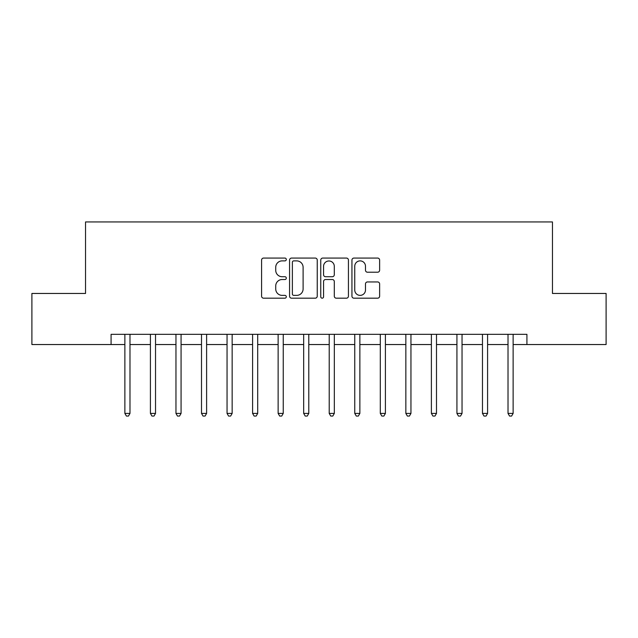 <?xml version="1.0" encoding="UTF-8"?>
<svg xmlns="http://www.w3.org/2000/svg" width="638" height="638" viewBox="0 0 638 638"><rect width="100%" height="100%" fill="white"/><g stroke="black" fill="none" stroke-linecap="round" stroke-linejoin="round"><path stroke-width="0.96" d="M286.303 259.475A1.404 1.404 0 0 0 284.899 258.071L263.59 258.071A2.01 2.01 0 0 0 261.588 260.081L261.588 296.184A2.01 2.01 0 0 0 263.59 298.185L284.899 298.185A1.404 1.404 0 0 0 286.303 296.782A1.404 1.404 0 0 0 284.899 295.378L282.148 295.378A6.42 6.42 0 0 1 275.728 288.966L275.728 285.952A6.42 6.42 0 0 1 282.148 279.532L284.899 279.532A1.404 1.404 0 0 0 286.303 278.128A1.404 1.404 0 0 0 284.899 276.725L282.148 276.725A6.42 6.42 0 0 1 275.728 270.313L275.728 267.298A6.42 6.42 0 0 1 282.148 260.886L284.899 260.886A1.404 1.404 0 0 0 286.303 259.475M377.616 272.219A2.01 2.01 0 0 0 379.626 270.209L379.626 260.081A2.01 2.01 0 0 0 377.616 258.071L353.946 258.071A2.01 2.01 0 0 0 351.945 260.081L351.945 296.184A2.01 2.01 0 0 0 353.946 298.185L377.616 298.185A2.01 2.01 0 0 0 379.626 296.184L379.626 283.95A2.01 2.01 0 0 0 377.616 281.94L367.488 281.94A2.01 2.01 0 0 0 365.486 283.95L365.486 290.019A5.367 5.367 0 0 1 360.119 295.378A5.367 5.367 0 0 1 354.752 290.019L354.752 266.245A5.367 5.367 0 0 1 360.119 260.886A5.367 5.367 0 0 1 365.486 266.245L365.486 270.209A2.01 2.01 0 0 0 367.488 272.219L377.616 272.219M111.084 344.544L31.9 344.544L31.9 293.456L85.54 293.456L85.54 221.936L552.46 221.936L552.46 293.456L606.1 293.456L606.1 344.544L526.916 344.544L526.916 334.328L111.084 334.328L111.084 344.544L124.873 344.544M317.245 260.081A2.01 2.01 0 0 0 315.236 258.071L291.574 258.071A2.01 2.01 0 0 0 289.564 260.081L289.564 296.184A2.01 2.01 0 0 0 291.574 298.185L315.236 298.185A2.01 2.01 0 0 0 317.245 296.184L317.245 260.081M322.764 258.071L346.426 258.071A2.01 2.01 0 0 1 348.436 260.081L348.436 296.184A2.01 2.01 0 0 1 346.426 298.185L336.298 298.185A2.01 2.01 0 0 1 334.296 296.184L334.296 281.541A2.01 2.01 0 0 0 332.286 279.532L325.571 279.532A2.01 2.01 0 0 0 323.562 281.541L323.562 296.782A1.404 1.404 0 0 1 322.158 298.185A1.404 1.404 0 0 1 320.755 296.782L320.755 260.081A2.01 2.01 0 0 1 322.764 258.071M129.985 344.544L150.416 344.544M155.528 344.544L175.96 344.544M181.072 344.544L201.504 344.544M206.608 344.544L227.048 344.544M232.152 344.544L252.592 344.544M257.696 344.544L278.128 344.544M283.24 344.544L303.672 344.544M308.784 344.544L329.216 344.544M334.328 344.544L354.76 344.544M359.872 344.544L380.304 344.544M385.408 344.544L405.848 344.544M410.952 344.544L431.392 344.544M436.496 344.544L456.928 344.544M462.04 344.544L482.472 344.544M487.584 344.544L508.015 344.544M513.127 344.544L526.916 344.544M293.775 260.886A1.404 1.404 0 0 0 292.371 262.29L292.371 293.974A1.404 1.404 0 0 0 293.775 295.378L296.686 295.378A6.42 6.42 0 0 0 303.106 288.966L303.106 267.298A6.42 6.42 0 0 0 296.686 260.886L293.775 260.886M334.296 266.349A5.367 5.367 0 0 0 328.929 260.982A5.367 5.367 0 0 0 323.562 266.349L323.562 274.723A2.01 2.01 0 0 0 325.571 276.725L332.286 276.725A2.01 2.01 0 0 0 334.296 274.723L334.296 266.349M130.24 334.328L130.128 334.583A2.042 2.042 90 0 0 129.985 335.349L129.985 413.408L124.873 413.408L124.873 335.349A2.042 2.042 90 0 0 124.729 334.583L124.625 334.328M129.985 413.408L128.453 416.064L126.412 416.064L124.873 413.408M155.776 334.328L155.672 334.583A2.042 2.042 90.2 0 0 155.528 335.349L155.528 413.408L150.416 413.408L150.416 335.349A2.042 2.042 90.2 0 0 150.273 334.583L150.169 334.328M155.528 413.408L153.997 416.064L151.948 416.064L150.416 413.408M181.32 334.328L181.216 334.583A2.042 2.042 90.2 0 0 181.072 335.349L181.072 413.408L175.96 413.408L175.96 335.349A2.042 2.042 90.2 0 0 175.817 334.583L175.705 334.328M181.072 413.408L179.533 416.064L177.492 416.064L175.96 413.408M206.864 334.328L206.76 334.583A2.042 2.042 90.2 0 0 206.608 335.349L206.608 413.408L201.504 413.408L201.504 335.349A2.042 2.042 90.2 0 0 201.353 334.583L201.249 334.328M206.608 413.408L205.077 416.064L203.036 416.064L201.504 413.408M232.407 334.328L232.304 334.583A2.042 2.042 90.2 0 0 232.152 335.349L232.152 413.408L227.048 413.408L227.048 335.349A2.042 2.042 90.2 0 0 226.897 334.583L226.793 334.328M232.152 413.408L230.621 416.064L228.579 416.064L227.048 413.408M257.951 334.328L257.848 334.583A2.042 2.042 90.2 0 0 257.696 335.349L257.696 413.408L252.592 413.408L252.592 335.349A2.042 2.042 90.2 0 0 252.441 334.583L252.337 334.328M257.696 413.408L256.165 416.064L254.123 416.064L252.592 413.408M283.495 334.328L283.392 334.583A2.042 2.042 90.2 0 0 283.24 335.349L283.24 413.408L278.128 413.408L278.128 335.349A2.042 2.042 90.2 0 0 277.985 334.583L277.881 334.328M283.24 413.408L281.709 416.064L279.667 416.064L278.128 413.408M309.031 334.328L308.928 334.583A2.042 2.042 90.2 0 0 308.784 335.349L308.784 413.408L303.672 413.408L303.672 335.349A2.042 2.042 90.2 0 0 303.529 334.583L303.425 334.328M308.784 413.408L307.253 416.064L305.203 416.064L303.672 413.408M334.575 334.328L334.471 334.583A2.042 2.042 90.2 0 0 334.328 335.349L334.328 413.408L329.216 413.408L329.216 335.349A2.042 2.042 90.2 0 0 329.072 334.583L328.969 334.328M334.328 413.408L332.797 416.064L330.747 416.064L329.216 413.408M360.119 334.328L360.015 334.583A2.042 2.042 90.2 0 0 359.872 335.349L359.872 413.408L354.76 413.408L354.76 335.349A2.042 2.042 90.2 0 0 354.608 334.583L354.505 334.328M359.872 413.408L358.333 416.064L356.291 416.064L354.76 413.408M385.663 334.328L385.559 334.583A2.042 2.042 90.2 0 0 385.408 335.349L385.408 413.408L380.304 413.408L380.304 335.349A2.042 2.042 90.2 0 0 380.152 334.583L380.049 334.328M385.408 413.408L383.877 416.064L381.835 416.064L380.304 413.408M411.207 334.328L411.103 334.583A2.042 2.042 90.2 0 0 410.952 335.349L410.952 413.408L405.848 413.408L405.848 335.349A2.042 2.042 90.2 0 0 405.696 334.583L405.593 334.328M410.952 413.408L409.421 416.064L407.379 416.064L405.848 413.408M436.751 334.328L436.647 334.583A2.042 2.042 90.2 0 0 436.496 335.349L436.496 413.408L431.392 413.408L431.392 335.349A2.042 2.042 90.2 0 0 431.24 334.583L431.136 334.328M436.496 413.408L434.964 416.064L432.923 416.064L431.392 413.408M462.295 334.328L462.183 334.583A2.042 2.042 90.2 0 0 462.04 335.349L462.04 413.408L456.928 413.408L456.928 335.349A2.042 2.042 90.2 0 0 456.784 334.583L456.68 334.328M462.04 413.408L460.508 416.064L458.467 416.064L456.928 413.408M487.831 334.328L487.727 334.583A2.042 2.042 90.2 0 0 487.584 335.349L487.584 413.408L482.472 413.408L482.472 335.349A2.042 2.042 90.2 0 0 482.328 334.583L482.224 334.328M487.584 413.408L486.052 416.064L484.003 416.064L482.472 413.408M513.375 334.328L513.271 334.583A2.042 2.042 90.2 0 0 513.127 335.349L513.127 413.408L508.015 413.408L508.015 335.349A2.042 2.042 90.2 0 0 507.872 334.583L507.76 334.328M513.127 413.408L511.588 416.064L509.547 416.064L508.015 413.408"/></g></svg>
